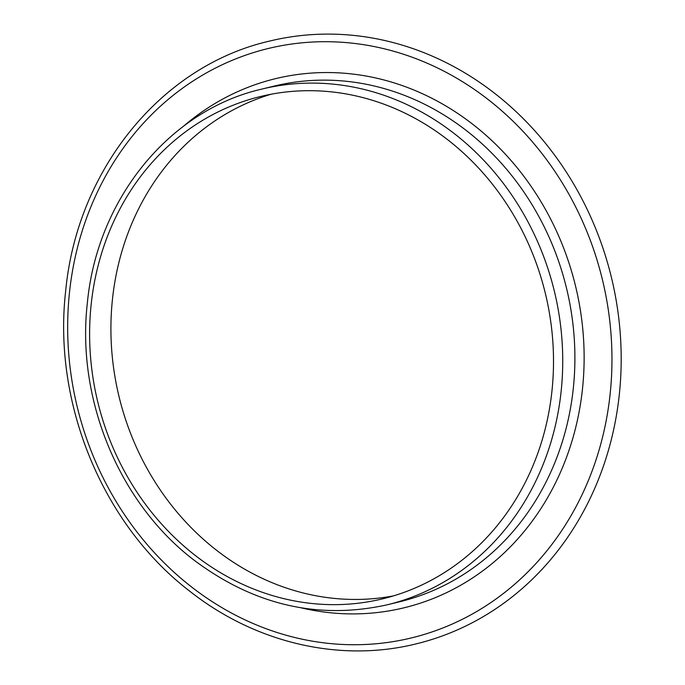 <?xml version="1.0" encoding="UTF-8"?>
<svg xmlns="http://www.w3.org/2000/svg" width="685" height="685" viewBox="0 0 685 685"><rect width="100%" height="100%" fill="white"/><g stroke="black" fill="none" stroke-linecap="round" stroke-linejoin="round"><path stroke-width="1.03" d="M91.199 304.14A258.476 230.271 -103.7 0 0 382.795 598.793A258.476 230.271 -103.7 0 0 551.93 391.195A258.476 230.271 -103.7 0 0 260.334 96.551A258.476 230.271 -103.7 0 0 91.199 304.14M416.334 643.823A310.177 276.329 -103.7 0 0 619.291 394.714A310.177 276.329 -103.7 0 0 269.376 41.134C161.497 65.828 77.208 169.418 65.709 290.671C52.548 403.525 102.844 525.061 190.404 591.703C255.993 643.224 340.436 662.78 416.334 643.823M271.046 94.239A258.476 230.271 -103.7 0 0 112.494 298.951A258.476 230.271 -103.7 0 0 393.37 595.907M561.109 391.614A265.369 236.419 76.3 0 1 387.47 604.744C318.568 620.036 254.092 605.172 194.052 560.142C119.139 503.124 76.138 399.192 87.389 302.667C97.227 198.941 169.366 110.259 261.738 89.11A265.369 236.419 76.3 0 1 561.109 391.614M387.47 604.744L399.638 601.781A265.369 236.419 -103.7 0 0 573.276 388.652A265.369 236.419 -103.7 0 0 273.906 86.147L261.738 89.11M183.691 126.1A272.262 242.558 76.3 0 1 456.356 112.528A272.262 242.558 76.3 0 1 582.464 389.071A272.262 242.558 76.3 0 1 301.152 607.835M69.519 292.144A303.284 270.19 -103.7 0 0 308.053 640.381A303.284 270.19 -103.7 0 0 610.104 394.295A303.284 270.19 -103.7 0 0 371.57 46.058A303.284 270.19 -103.7 0 0 69.519 292.144"/></g></svg>
